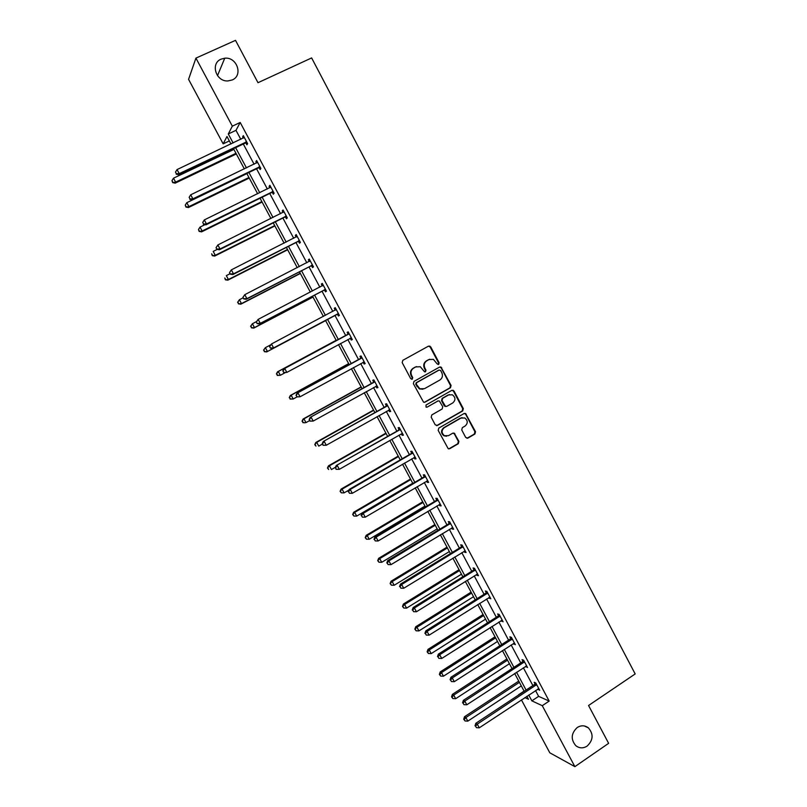 <?xml version="1.0" encoding="UTF-8"?>
<svg xmlns="http://www.w3.org/2000/svg" width="807" height="807" viewBox="0 0 807 807"><rect width="100%" height="100%" fill="white"/><g stroke="black" fill="none" stroke-linecap="round" stroke-linejoin="round"><path stroke-width="1.21" d="M577.227 727.521C571.094 733.341 570.62 739.394 575.805 745.678C579.386 748.402 583.158 748.543 587.123 746.102C593.286 740.16 593.69 734.077 588.353 727.843C584.823 725.251 581.111 725.14 577.227 727.521M221.118 59.133C210.183 63.41 215.923 81.81 227.917 80.932L232.214 79.964C243.401 75.495 236.955 56.682 224.75 58.215L221.118 59.133M438.695 364.411L439.129 362.807L430.706 346.849L428.487 346.132L402.824 360.315L402.189 362.625L410.713 378.675L412.276 379.179L412.72 377.565L411.62 375.487C410.339 372.4 411.015 369.949 413.628 368.113L415.766 366.923L420.296 366.741L424.543 371.805L425.531 371.765L425.965 370.161L424.875 368.093C423.604 365.016 424.27 362.565 426.873 360.749L428.991 359.559L433.389 359.357L437.152 363.907L438.695 364.411M438.191 364.542L438.594 362.968L430.181 347.03L428.477 346.132M411.772 379.31L412.216 377.696L411.116 375.628L411.62 375.487M425.027 371.906L425.45 370.302L424.361 368.244L424.875 368.093M465.7 437.444L467.878 438.11L474.909 434.015L475.515 431.725L465.528 413.477L464.086 413.527L438.806 428.083L438.181 430.393L448.208 448.702L449.741 448.692L458.315 443.699L458.921 441.389L454.24 433.167L452.747 433.198L448.49 435.659L444.435 435.709C441.368 433.066 441.318 430.383 444.253 427.68L460.898 418.087L464.771 417.976C467.939 420.568 468.05 423.261 465.104 426.035L462.34 427.639L461.735 429.939L465.7 437.444M229.349 140.922L223.166 143.848L188.566 79.338L195.93 58.114L235.513 40.35L257.998 82.707L311.633 57.933L635.18 673.946L588.555 705.5L608.629 743.328L574.877 766.65L549.809 752.8L521.423 699.881M195.93 58.114L232.325 126.164L228.29 133.972L233.112 142.98M535.525 690.53L538.632 696.35L549.174 701.081L240.193 122.472L232.325 126.164M549.174 701.081L542.274 705.691L574.877 766.65M450.467 387.733L451.083 385.443L440.935 367.024L439.553 367.084L414.011 381.388L413.376 383.698L423.554 402.189L425.037 402.158L450.467 387.733L449.913 387.854L450.528 385.575L441.217 367.942L439.623 367.044M454.038 391.042L463.319 408.635L462.714 410.924L437.414 425.471L435.205 424.785L431.19 417.219L431.806 414.909L442.135 409.008L442.75 406.708L439.351 400.968L437.888 400.998L427.125 407.132L426.076 407.152L426.005 405.023L451.849 390.346L454.038 391.042L453.484 391.163L462.754 408.725L463.319 408.635M524.096 691.095L518.639 694.706M524.873 697.601L528.484 699.276L526.87 696.27M528.746 695.029L531.863 700.849L542.274 705.691M235.624 147.671L246.468 167.917M248.919 172.486L259.763 192.752M262.154 197.211L273.008 217.476M275.338 221.834L286.203 242.1M288.472 246.347L299.326 266.633M301.546 270.759L312.41 291.055M314.569 295.08L325.433 315.376M327.531 319.3L338.385 339.555M340.483 343.469L351.257 363.594M353.395 367.578L364.078 387.531M366.247 391.597L376.839 411.368M379.058 415.504L389.559 435.114M391.809 439.321L402.219 458.759M404.509 463.036L414.828 482.304M417.158 486.661L427.387 505.767M429.758 510.185L439.906 529.13M442.307 533.619L452.364 552.392M454.805 556.961L464.771 575.573M467.253 580.203L477.139 598.653M479.651 603.354L489.445 621.642M491.998 626.403L501.712 644.541M504.294 649.373L513.918 667.349M516.551 672.251L526.083 690.066M230.994 143.989L226.979 136.494L223.166 143.848M524.207 691.306L514.664 673.482M512.031 668.579L502.398 650.593M499.815 645.761L490.091 627.624M487.539 622.853L477.734 604.554M475.212 599.853L465.326 581.393M462.845 576.763L452.868 558.141M450.427 553.582L440.36 534.799M437.949 530.3L427.801 511.356M425.43 506.927L415.191 487.821M412.861 483.464L402.532 464.186M400.242 459.899L389.821 440.461M387.562 436.244L377.061 416.634M374.841 412.488L364.239 392.706M362.061 388.641L351.368 368.688M349.229 364.693L338.446 344.569M336.348 340.645L325.493 320.379M323.395 316.465L312.511 296.159M310.352 292.124L299.478 271.828M297.258 267.692L286.394 247.396M284.114 243.159L273.25 222.873M270.92 218.515L260.056 198.24M257.665 193.781L246.811 173.515M244.36 168.935L233.505 148.68M538.632 696.35L531.863 700.849M240.193 122.472L235.987 130.341L240.799 139.339M243.3 144.019L254.104 164.235M256.545 168.794L267.369 189.02M269.75 193.478L280.564 213.714M282.894 218.061L293.718 238.297M295.977 242.534L306.811 262.789M309.01 266.915L319.844 287.171M321.993 291.196L332.827 311.462M334.925 315.366L345.739 335.601M347.827 339.515L358.57 359.589M360.699 363.584L371.351 383.496M373.52 387.552L384.082 407.293M386.291 411.429L396.751 430.999M399.001 435.205L409.381 454.613M411.661 458.89L421.95 478.127M424.28 482.475L434.479 501.55M436.839 505.969L446.947 524.873M449.348 529.362L459.375 548.114M461.806 552.664L471.742 571.255M474.213 575.875L484.069 594.295M486.581 598.986L496.345 617.254M498.887 622.015L508.571 640.122M511.154 644.944L520.747 662.89M523.36 667.782L532.882 685.577M235.987 130.341L228.29 133.972M535.031 683.902L534.163 682.278L535.787 682.974L539.681 690.247L537.775 689.047M522.906 661.226L522.038 659.601L523.632 660.217L527.536 667.52L525.619 666.31M510.74 638.468L509.873 636.824L511.426 637.369L515.34 644.702L513.423 643.482M498.524 615.61L497.647 613.966L499.17 614.43L503.104 621.793L501.177 620.553M486.268 592.661L485.38 591.017L486.863 591.4L490.817 598.794L488.871 597.543M473.951 569.621L473.063 567.967L474.506 568.279L478.47 575.704L477.018 575.371L476.523 574.443M461.594 546.5L460.706 544.836L462.108 545.068L466.083 552.513L464.671 552.26L464.126 551.242M449.176 523.269L448.288 521.604L449.65 521.756L453.645 529.241L452.273 529.059L451.678 527.949M436.718 499.957L435.82 498.282L437.142 498.353L441.157 505.868L439.825 505.767L439.179 504.567M424.21 476.544L423.312 474.869L424.593 474.859L428.618 482.394L427.327 482.384L426.631 481.093M411.641 453.04L410.743 451.355L411.984 451.264L416.029 458.84L414.778 458.901L414.031 457.519M399.031 429.445L398.123 427.75L399.324 427.579L403.389 435.185L402.179 435.326L401.382 433.843M386.371 405.75L385.464 404.045L386.614 403.793L390.699 411.429L389.529 411.651L388.681 410.077M373.651 381.953L372.743 380.248L373.853 379.915L377.948 387.572L376.819 387.885L375.931 386.22M360.89 358.066L359.972 356.351L361.042 355.937L365.157 363.624L364.068 364.018L363.15 362.303M348.069 334.088L347.151 332.363L348.18 331.859L352.306 339.586L351.267 340.06L350.339 338.335M335.198 309.999L334.269 308.264L335.258 307.679L339.404 315.436L338.405 316.001L337.477 314.276M322.275 285.819L321.347 284.084L322.286 283.408L326.452 291.196L325.493 291.841L324.565 290.106M309.283 261.518L308.365 259.793L309.263 259.027L313.449 266.855L312.531 267.591L311.593 265.846M296.199 237.046L295.332 235.402L296.189 234.555L300.386 242.413L299.508 243.23L298.58 241.475M283.065 212.463L282.238 210.909L283.055 209.981L287.272 217.87L286.445 218.778L285.496 217.012M269.881 187.789L269.094 186.326L269.871 185.297L274.098 193.216L273.321 194.215L272.373 192.449M256.636 163.014L255.9 161.632L256.626 160.512L260.873 168.471L260.136 169.561L259.188 167.785M243.341 138.128L242.655 136.837L243.331 135.637L247.598 143.616L246.902 144.796L245.953 143.01M242.655 136.837L243.704 136.333M255.9 161.632L256.949 161.128M269.094 186.326L270.143 185.812M282.238 210.909L283.277 210.395M295.332 235.402L296.361 234.877M308.365 259.793L309.394 259.259M321.347 284.084L322.366 283.55M334.269 308.264L335.288 307.729M351.267 340.06L352.276 339.515M364.068 364.018L365.077 363.473M376.819 387.885L377.817 387.33M389.529 411.651L390.517 411.096M402.179 435.326L403.167 434.761M414.778 458.901L415.756 458.326M427.327 482.384L428.305 481.809M439.825 505.767L440.793 505.182M452.273 529.059L453.241 528.474M464.671 552.26L465.629 551.665M477.018 575.371L477.976 574.776M489.324 598.38L490.273 597.785M501.571 621.299L502.519 620.704M513.777 644.137L514.715 643.522M525.932 666.875L526.86 666.259M538.037 689.531L538.965 688.906M429.667 359.256L428.991 359.559M424.361 368.244C423.09 365.168 423.756 362.726 426.348 360.911L428.477 359.72M416.503 366.59L415.766 366.923M411.116 375.628C409.845 372.552 410.511 370.09 413.123 368.264L415.262 367.074M424.311 402.36L449.913 387.854M440.652 370.544L439.119 370.05L416.705 382.619L416.261 384.233L419.862 388.792L424.532 388.661L439.825 380.047C442.407 378.221 443.063 375.78 441.802 372.723L440.652 370.544M422.979 389.226L419.347 388.913L415.756 384.364L416.19 382.75L438.584 370.201M436.577 425.672L462.149 411.015L462.754 408.725M438.09 400.908L427.125 407.132M452.788 402.925C455.784 400.101 455.642 397.397 452.364 394.805L448.561 394.936L442.69 398.275L442.075 400.575L445.464 406.314L446.927 406.274L452.788 402.925M449.489 394.552L448.561 394.936M446.15 406.476L444.183 405.679L441.53 400.675L442.145 398.386L448.016 395.047M453.484 391.163L452.011 390.265M462.068 417.633L460.898 418.087M446.574 436.214L443.89 435.77C440.834 433.127 440.773 430.454 443.719 427.74L460.333 418.167M448.803 448.894L457.751 443.739L458.366 441.439L454.381 433.934L453.08 433.056M466.971 438.312L474.324 434.075L474.93 431.785L465.7 414.294L464.338 413.406M233.909 149.426L173.505 178.186L175.633 182.12L175.2 183.149L236.33 153.955M172.839 182.211L171.992 180.637L172.668 182.624L175.633 182.12L235.987 153.32M171.992 180.637L173.505 178.186M175.2 183.149L172.668 182.624M246.639 141.83L179.235 173.626L177.046 169.581L244.289 137.422M247.245 142.95L245.035 143.192L178.771 174.715L179.235 173.626L176.36 173.727L175.482 172.113L176.36 173.727M176.178 174.171L178.771 174.715M177.046 169.581L175.482 172.113M246.871 173.626L186.79 202.688L188.919 206.612L188.435 207.55L249.242 178.054M186.114 206.693L185.267 205.129L185.933 207.076L188.919 206.612L248.939 177.5M185.267 205.129L186.79 202.688M188.435 207.55L185.933 207.076M204.958 224.679L200.025 227.1L202.133 231.004L201.609 231.861L262.093 202.053M199.339 231.074L198.492 229.521L199.137 231.417L202.133 231.004L261.851 201.589M198.492 229.521L200.025 227.1M201.609 231.861L199.137 231.417M259.925 166.696L192.883 198.845L190.704 194.81L257.574 162.298M260.469 167.715L258.28 167.957L192.379 199.833L192.883 198.845L190.008 198.936L189.131 197.322L190.008 198.936M189.806 199.329L192.379 199.833M190.704 194.81L189.131 197.322M273.149 191.451L206.481 223.953L204.302 219.928L270.819 187.073M273.644 192.369L271.465 192.631L205.926 224.85L206.481 223.953L203.606 224.033L202.728 222.419L203.606 224.033M203.384 224.386L205.926 224.85M204.302 219.928L202.728 222.419M217.224 249.403L213.199 251.411L215.308 255.294L214.733 256.061L274.905 225.95M212.513 255.355L211.666 253.802L212.281 255.668L215.308 255.294L274.703 225.577M214.733 256.061L212.281 255.668M216.034 247.749L216.901 249.343L216.034 247.749L217.85 244.955L283.993 211.747M216.276 247.416L217.85 244.955L220.018 248.949L219.413 249.767L284.599 217.204L286.767 216.932M286.324 216.105L220.018 248.949L217.133 249.02M216.901 249.343L219.413 249.767M230.096 273.704L226.323 275.621L228.421 279.484L227.806 280.17L287.655 249.756M225.627 279.545L224.79 277.991L225.385 279.817L228.421 279.484L287.504 249.474M227.806 280.17L225.385 279.817M229.501 272.605L230.358 274.198L229.501 272.605L231.337 269.871L297.127 236.31M229.753 272.312L231.337 269.871L233.495 273.845L232.85 274.572L297.682 241.676L299.841 241.384M299.447 240.657L233.495 273.845L230.62 273.906M296.472 236.905L297.067 236.199M230.358 274.198L232.85 274.572M243.149 297.803L239.397 299.73L241.485 303.583L240.829 304.178L300.355 273.472M238.69 303.624L237.853 302.09L238.428 303.866L241.485 303.583L300.254 273.27M237.591 302.322L239.397 299.73L237.853 302.09M240.829 304.178L238.428 303.866M242.907 297.359L243.764 298.943L242.907 297.359L244.773 294.676L310.201 260.782M243.179 297.097L244.773 294.676L246.922 298.64L246.226 299.276L310.705 266.038L312.854 265.745M312.511 265.1L246.922 298.64L244.037 298.691M309.333 261.488L310.09 260.58M243.764 298.943L246.226 299.276M256.475 321.62L252.409 323.738L254.487 327.581L253.791 328.096L313.005 297.087M251.693 327.612L250.866 326.078L251.421 327.824L254.487 327.581L312.945 296.976M250.584 326.29L252.409 323.738L250.866 326.078M253.791 328.096L251.421 327.824M256.263 322.003L257.11 323.587L256.263 322.003L258.149 319.38L323.224 285.153M256.555 321.791L258.149 319.38L260.288 323.335L259.541 323.879L323.678 290.308L325.816 289.995M325.524 289.451L260.288 323.335L257.403 323.365M322.144 285.971L323.062 284.861M257.11 323.587L259.541 323.879M270.395 344.993L265.372 347.656L267.45 351.479L266.703 351.913L325.614 320.611M264.656 351.499L263.818 349.976L264.353 351.681L267.45 351.479L325.594 320.581M263.526 350.147L265.372 347.656L263.818 349.976M266.703 351.913L264.353 351.681M269.558 346.556L270.406 348.12L269.558 346.556L271.465 343.984L336.186 309.414M269.871 346.364L271.465 343.984L273.593 347.918L272.806 348.372L336.6 314.478L338.718 314.155M338.476 313.701L273.593 347.918L270.718 347.938M334.855 310.382L335.984 309.041M270.406 348.12L272.806 348.372M336.156 340.292L277.507 371.835L278.284 371.482L280.352 375.285L285.153 372.693M336.176 340.332L278.284 371.482L276.418 373.913L277.558 375.295L276.73 373.772M277.558 375.295L280.352 375.285L277.245 375.437M276.418 373.913L277.507 371.835M348.442 334.199L283.903 368.87L349.098 333.584M283.126 370.847L284.73 368.486L286.848 372.4L283.64 372.562L283.126 370.847L283.64 372.562M351.388 337.851L286.848 372.4L283.973 372.41M347.403 334.703L348.856 333.12M351.58 338.214L349.905 338.385M283.903 368.87L282.793 370.998M348.664 363.634L290.328 395.48L291.145 395.198L293.203 398.991L297.006 396.913M348.735 363.765L291.145 395.198L289.259 397.589L290.409 398.991L289.582 397.478M290.409 398.991L293.203 398.991L290.076 399.102M289.259 397.589L290.328 395.48M361.304 358.278L297.067 393.18L361.96 357.652M296.33 395.228L297.944 392.888L300.053 396.782L296.825 396.903L296.33 395.228L296.825 396.903M364.239 361.909L300.053 396.782L297.178 396.782M360.225 358.691L361.667 357.098M364.381 362.182L362.999 362.323M297.067 393.18L295.987 395.339M361.122 386.896L303.089 419.025L303.957 418.823L306.004 422.606L309.656 420.578M361.243 387.108L303.957 418.823L302.04 421.163L303.21 422.596L302.383 421.083M303.21 422.596L305.127 422.787L302.857 422.666M302.04 421.163L303.089 419.025M374.115 382.256L310.181 417.39L374.771 381.63M309.485 419.509L311.099 417.179L313.197 421.072L309.959 421.133L309.485 419.509L309.959 421.133M377.04 385.867L313.197 421.072L310.322 421.062M372.995 382.579L374.428 380.985M377.131 386.039L376.022 386.17M310.181 417.39L309.111 419.59M373.54 410.067L315.799 442.478L316.707 442.357L318.755 446.12L322.386 444.082M373.691 410.36L316.707 442.357L314.78 444.637L315.951 446.1L315.144 444.596M314.78 444.637L315.799 442.478M386.876 406.133L323.234 441.51L387.531 405.497M322.578 443.679L324.192 441.379L326.29 445.252L323.032 445.272L322.578 443.679L323.032 445.272M389.781 409.724L326.29 445.252L323.415 445.232M385.716 406.375L387.138 404.771M389.831 409.805L388.994 409.906M323.234 441.51L322.195 443.729M385.897 433.137L328.469 465.841L329.417 465.8L331.445 469.543L335.45 467.263M386.099 433.52L329.417 465.8L327.46 468.03L328.651 469.513L327.844 468.02M327.46 468.03L328.469 465.841M399.586 429.909L336.237 465.518L400.232 429.284M335.621 467.757L337.245 465.478L339.333 469.331L336.055 469.311L335.621 467.757L336.055 469.311M402.148 433.52L339.333 469.331L336.448 469.301M398.386 430.07L399.798 428.467M336.237 465.518L335.218 467.767M398.214 456.126L341.079 489.103L342.067 489.143L344.095 492.875L348.906 490.091M398.456 456.58L342.067 489.143L340.09 491.322L341.3 492.835L340.493 491.342M344.095 492.875L341.3 492.835M340.09 491.322L341.079 489.103M412.246 453.595L411.005 453.675L349.189 489.435L350.238 489.476L412.891 452.959M348.604 491.735L349.431 493.269L348.604 491.735L350.238 489.476L352.316 493.309L415.121 457.145M411.005 453.675L412.407 452.061M349.189 489.435L348.19 491.715M349.431 493.269L352.316 493.309M410.481 479.015L353.648 512.274L354.677 512.395L356.694 516.107L412.74 483.232M410.773 479.56L354.677 512.395L352.679 514.523L353.89 516.056L353.083 514.573M356.694 516.107L353.89 516.056M352.679 514.523L353.648 512.274M424.845 477.179L423.564 477.179L362.091 513.252L363.18 513.373L425.491 476.544M361.536 515.612L362.363 517.146L361.536 515.612L363.18 513.373L365.248 517.196L427.72 480.71M423.564 477.179L424.966 475.555M362.091 513.252L361.102 515.562M362.363 517.146L365.248 517.196M422.697 501.823L366.156 535.354L367.225 535.545L369.233 539.247L424.986 506.1M423.029 502.448L367.225 535.545L365.208 537.633L366.439 539.187L365.632 537.714M369.233 539.247L366.439 539.187M365.208 537.633L366.156 535.354M437.404 500.673L436.083 500.592L374.932 536.968L376.062 537.18L438.04 500.037M374.418 539.399L375.245 540.922L374.418 539.399L376.062 537.18L378.12 540.983L440.259 504.183M436.083 500.592L437.475 498.968M374.932 536.968L373.974 539.308M375.245 540.922L378.12 540.983M434.862 524.54L378.624 558.343L379.734 558.615L381.731 562.308L437.192 528.888M435.245 525.236L379.734 558.615L377.696 560.643L378.937 562.227L378.14 560.754M381.731 562.308L378.937 562.227M377.696 560.643L378.624 558.343M449.913 524.076L448.551 523.914L387.723 560.593L388.893 560.885L450.548 523.43M387.249 563.084L388.066 564.597L387.249 563.084L388.893 560.885L390.951 564.668L452.757 527.566M448.551 523.914L449.933 522.28M387.723 560.593L386.785 562.963M388.066 564.597L390.951 564.668M446.987 547.166L391.032 581.242L392.182 581.585L394.179 585.267L449.348 551.574M447.401 547.943L392.182 581.585L390.124 583.572L391.385 585.186L390.588 583.713M394.179 585.267L391.385 585.186M390.124 583.572L391.032 581.242M462.361 547.378L460.958 547.136L400.464 584.117L401.674 584.49L462.996 546.732M400.03 586.669L400.847 588.182L400.03 586.669L401.674 584.49L403.722 588.263L465.195 550.848M460.958 547.136L462.34 545.502M400.464 584.117L399.536 586.518M400.847 588.182L403.722 588.263M459.062 569.702L403.399 604.039L404.589 604.473L406.577 608.125L461.463 574.181M459.526 570.559L404.589 604.473L402.511 606.4L403.782 608.044L402.986 606.582M406.577 608.125L403.782 608.044M402.511 606.4L403.399 604.039M474.768 570.589L473.326 570.277L413.154 607.55L414.405 608.004L475.394 569.944M412.75 610.163L413.567 611.666L412.75 610.163L414.405 608.004L416.442 611.756L477.583 574.039M473.326 570.277L474.698 568.622M413.154 607.55L412.246 609.981M413.567 611.666L416.442 611.756M471.086 592.156L415.716 626.757L416.947 627.261L418.924 630.903L473.517 596.696M471.591 593.095L416.947 627.261L414.848 629.147L416.13 630.812L415.333 629.349M418.924 630.903L416.13 630.812M414.848 629.147L415.716 626.757M487.125 593.71L485.643 593.316L425.783 630.882L427.085 631.417L487.751 593.054M425.42 633.556L426.237 635.059L425.42 633.556L427.085 631.417L429.112 635.159L489.93 597.14M485.643 593.316L487.004 591.662M425.783 630.882L424.906 633.344M426.237 635.059L429.112 635.159M483.07 614.52L427.982 649.383L429.253 649.968L431.22 653.599L485.542 619.12M483.615 615.529L429.253 649.968L427.639 652.036L427.135 651.804L428.426 653.488L427.639 652.036M431.22 653.599L428.426 653.488M427.135 651.804L427.982 649.383M499.432 616.73L497.909 616.255L438.372 654.124L439.704 654.739L500.047 616.074M438.04 656.858L438.847 658.351L438.04 656.858L439.704 654.739L441.732 658.462L502.226 620.149M497.909 616.255L499.261 614.601M438.372 654.124L437.505 656.616M438.847 658.351L441.732 658.462M495.004 636.794L440.198 671.928L441.51 672.574L443.467 676.195L497.505 641.464M495.589 637.883L441.51 672.574L439.886 674.632L439.371 674.37L440.672 676.074L439.886 674.632M443.467 676.195L440.672 676.074M439.371 674.37L440.198 671.928M511.688 639.669L510.125 639.114L450.901 677.275L452.283 677.961L512.304 639.013M450.609 680.069L451.416 681.552L450.609 680.069L452.283 677.961L454.291 681.673L514.462 643.058M510.125 639.114L511.467 637.449M450.901 677.275L450.064 679.787M451.416 681.552L454.291 681.673M506.897 658.986L452.374 694.373L453.716 695.099L455.673 698.701L509.429 663.717M507.522 660.156L453.716 695.099L452.091 697.137L451.557 696.844L452.878 698.569L452.091 697.137M455.673 698.701L452.878 698.569M451.557 696.844L452.374 694.373M523.894 662.507L522.3 661.881L463.389 700.325L464.802 701.091L524.51 661.851M463.127 703.179L463.934 704.662L463.127 703.179L464.802 701.091L466.809 704.793L526.658 665.886M522.3 661.881L523.632 660.217M463.389 700.325L462.562 702.867M463.934 704.662L466.809 704.793M518.74 681.088L464.499 716.737L465.881 717.534L467.828 721.125L521.302 685.879M519.405 682.339L465.881 717.534L464.257 719.551L463.702 719.229L465.034 720.984L464.257 719.551M467.828 721.125L465.034 720.984M463.702 719.229L464.499 716.737M536.05 685.264L534.416 684.558L475.817 723.294L477.28 724.131L536.665 684.598M475.605 726.199L476.402 727.672L475.605 726.199L477.28 724.131L479.277 727.823L538.814 688.623M534.416 684.558L535.707 682.934M475.817 723.294L475.02 725.856M476.402 727.672L479.277 727.823M438.594 362.968L439.129 362.807M412.216 377.696L412.72 377.565M425.45 370.302L425.965 370.161M426.348 360.911L426.873 360.749M413.123 368.264L413.628 368.113M430.181 347.03L430.706 346.849M424.522 402.259L425.037 402.158M441.217 367.942L441.762 367.79M450.528 385.575L451.083 385.443M416.19 382.75L416.705 382.619M415.756 384.364L416.261 384.233M416.916 386.543L417.421 386.412M462.149 411.015L462.714 410.924M436.88 425.541L437.414 425.471M437.354 401.109L437.888 400.998M442.145 398.386L442.69 398.275M441.53 400.675L442.075 400.575M444.183 405.679L444.728 405.578M443.719 427.74L444.253 427.68M454.381 433.934L454.936 433.873M458.366 441.439L458.921 441.389M457.751 443.739L458.315 443.699M449.196 448.732L449.741 448.692M465.7 414.294L466.264 414.213M474.93 431.785L475.515 431.725M474.324 434.075L474.909 434.015M467.314 438.161L467.878 438.11M246.367 141.85L245.671 143.031M245.721 142.002L245.035 143.192M259.652 166.706L258.916 167.795M259.017 166.867L258.28 167.957M272.877 191.461L272.1 192.47M272.241 191.632L271.465 192.631M286.051 216.115L285.224 217.033M285.426 216.286L284.599 217.204M299.175 240.678L298.308 241.495M298.55 240.849L297.682 241.676M312.238 265.13L311.331 265.866M311.613 265.301L310.705 266.038M325.251 289.481L324.293 290.127M324.636 289.652L323.678 290.308M323.052 285.355L322.255 285.91M338.214 313.731L337.215 314.296M337.598 313.913L336.6 314.478M336.015 309.626L335.026 310.211M351.116 337.881L350.077 338.365M348.937 333.795L347.898 334.29M363.967 361.94L363.17 362.232M361.798 357.864L360.719 358.278M374.609 381.842L373.49 382.165M387.36 405.709L386.2 405.961M400.07 429.485L398.87 429.657M412.72 453.171L411.479 453.252M425.329 476.755L424.048 476.755M437.878 500.249L436.557 500.169M450.387 523.642L449.015 523.491M462.835 546.944L461.433 546.712M475.232 570.156L473.79 569.843M487.589 593.276L486.107 592.883M499.896 616.296L498.373 615.822M512.142 639.225L510.589 638.68M524.348 662.073L522.754 661.447M536.504 684.82L534.87 684.114M429.314 346.243L429.838 346.062M440.4 367.175L440.935 367.024M419.347 388.913L419.862 388.792M444.919 406.405L445.464 406.314M452.707 390.417L453.252 390.295M443.89 435.77L444.435 435.709M464.953 413.567L465.528 413.477M217.497 75.656L224.75 58.215M584.288 725.947L588.353 727.843"/></g></svg>
